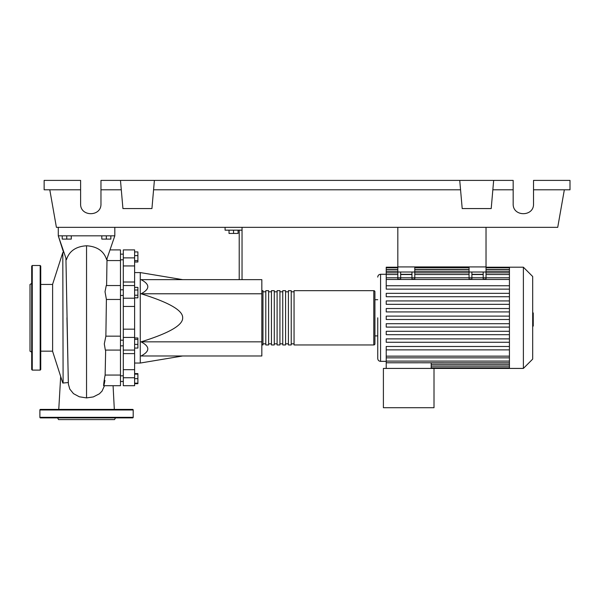 <?xml version="1.0" encoding="UTF-8"?>
<svg xmlns="http://www.w3.org/2000/svg" width="600" height="600" viewBox="0 0 600 600"><rect width="100%" height="100%" fill="white"/><g stroke="black" fill="none" stroke-linecap="round" stroke-linejoin="round"><path stroke-width="0.9" d="M397.822 227.34L397.822 266.925L486.03 266.925L486.03 227.34M120.472 345.84L123.3 345.84M120.472 340.185L123.3 340.185M182.67 279.645L140.265 272.572L140.265 363.045L134.61 363.045M182.67 317.812C183.007 310.485 169.14 302.468 141.06 293.782C150.045 289.065 150.045 284.355 141.06 279.645L261.832 279.645L261.832 355.98L141.06 355.98C150.045 351.27 150.045 346.553 141.06 341.843C169.14 333.15 183.007 325.14 182.67 317.812M229.035 230.167L229.035 233.445L238.087 233.445L238.087 230.167M233.558 230.167L233.558 233.445M242.04 279.645L242.04 230.167L225.075 230.167L225.075 227.34M242.04 230.167L242.04 227.34M239.212 230.167L239.212 279.645M261.832 341.843L141.06 341.843M261.832 293.782L141.06 293.782M134.61 344.362L137.887 344.362L137.887 337.965L134.61 337.965M134.61 339.322L137.887 339.322M134.61 348.06L137.887 348.06L137.887 344.362M134.61 383.175L137.887 383.175L137.887 373.605L134.61 373.605M134.61 378.653L137.887 378.653M134.61 374.13L137.887 374.13M134.61 383.7L137.887 383.7L137.887 383.175M134.61 251.925L137.887 251.925L137.887 262.02L134.61 262.02M134.61 260.663L137.887 260.663M134.61 255.623L137.887 255.623M134.61 290.002L137.887 290.002L137.887 287.385L134.61 287.385M134.61 297.832L137.887 297.832L137.887 290.002M134.61 295.222L137.887 295.222M134.61 329.168L123.3 329.168L123.3 337.418L134.61 337.418L134.61 249.9L123.3 249.9L123.3 265.942L134.61 265.942M123.3 329.168L123.3 306.45L134.61 306.45M134.61 298.207L123.3 298.207L123.3 306.45M134.61 369.683L123.3 369.683L123.3 377.745L134.61 377.745L134.61 337.418M123.3 369.683L123.3 353.618L134.61 353.618M123.3 337.418L123.3 353.618M134.61 282.007L123.3 282.007L123.3 285.54L134.61 285.54M123.3 282.007L123.3 265.942M123.3 385.717L134.61 385.717L123.3 385.717L123.3 377.745M123.3 298.207L123.3 285.54M134.61 385.717L134.61 377.745M261.832 343.822A1.133 1.133 0 0 0 262.965 344.955L262.965 290.67A1.133 1.133 0 0 0 261.832 291.803M373.793 344.955L294.06 344.955L294.06 290.67L373.793 290.67A1.133 1.133 0 0 1 374.925 291.803L374.925 343.822A1.133 1.133 0 0 1 373.793 344.955L373.793 290.67M265.793 291.803L262.965 291.803M265.793 343.822L262.965 343.822M291.233 344.955L288.405 344.955L288.405 290.67L291.233 290.67L291.233 344.955M285.577 344.955L282.757 344.955L282.757 290.67L285.577 290.67L285.577 344.955M279.93 344.955L277.103 344.955L277.103 290.67L279.93 290.67L279.93 344.955M274.275 344.955L271.447 344.955L271.447 290.67L274.275 290.67L274.275 344.955M268.62 344.955L265.793 344.955L265.793 290.67L268.62 290.67L268.62 344.955M271.447 291.803L268.62 291.803M271.447 343.822L268.62 343.822M277.103 291.803L274.275 291.803M277.103 343.822L274.275 343.822M282.757 291.803L279.93 291.803M282.757 343.822L279.93 343.822M288.405 291.803L285.577 291.803M288.405 343.822L285.577 343.822M294.06 291.803L291.233 291.803M294.06 343.822L291.233 343.822M523.38 368.423L523.38 267.202L532.68 276.502L532.68 359.115L523.38 368.423L383.4 368.423L383.4 407.715L434.01 407.715L434.01 368.423M523.38 267.202L509.43 267.202L509.43 368.423M377.745 317.812L377.745 358.522C377.918 360.24 378.855 361.185 380.572 361.35L386.228 361.35M377.745 335.903L374.925 335.903M377.745 299.715L374.925 299.715M509.43 311.918L386.228 311.918L509.43 311.918M386.228 308.528L509.43 308.528L386.228 308.528L386.228 311.918M509.43 304.327L386.228 304.327L509.43 304.327M386.228 300.93L509.43 300.93L386.228 300.93L386.228 304.327M386.228 293.34L509.43 293.34L386.228 293.34L386.228 296.737L509.43 296.737M386.228 274.275L380.572 274.275L380.572 361.35M509.43 349.875L386.228 349.875L386.228 362.79L431.183 362.767L431.183 368.423M509.43 362.79L386.228 362.767L386.228 368.423M483.202 272.01L483.202 277.778L486.03 277.778L486.03 272.01L469.065 272.01L469.065 279.157L471.893 279.157L471.893 272.01M509.43 277.77L486.03 277.77L486.03 279.157L483.202 279.157L483.202 277.778L414.787 277.77L414.787 272.01L397.822 272.01L397.822 279.157L400.65 279.157L400.65 272.01M411.96 272.01L411.96 277.778L414.787 277.778L414.787 279.157L411.96 279.157L411.96 277.778L386.228 277.77L386.228 267.795L397.822 267.795M483.202 274.282L471.893 274.282M411.96 274.282L400.65 274.282M509.43 289.14L386.228 289.14L386.228 285.75L509.43 285.75L386.228 285.75L386.228 277.77M509.43 323.707L386.228 323.707L386.228 327.097L509.43 327.097M509.43 346.478L386.228 346.478L386.228 349.875M509.43 331.298L386.228 331.298L386.228 334.688L509.43 334.688M509.43 338.888L386.228 338.888L386.228 342.278L509.43 342.278M509.43 319.507L386.228 319.507L386.228 316.118L509.43 316.118M397.822 267.202L386.228 267.202L386.228 267.795M397.822 272.01L397.822 266.925L414.787 266.925L414.787 272.01M469.065 272.01L469.065 266.925L486.03 266.925L486.03 272.01M532.68 312.93L533.243 312.93L533.243 322.695L532.68 322.695M533.243 321.517L532.68 321.517M533.243 322.695L533.243 326.077L532.68 326.077M533.243 326.077L532.68 326.288M63.105 383.048L62.797 252.57L52.62 284.235L52.62 351.382L62.797 383.048L68.31 382.553L65.933 258.405M62.227 235.822L62.227 239.1L71.28 239.1L71.28 235.822M66.758 235.822L66.758 239.1M101.812 235.822L101.812 239.1L110.858 239.1L110.858 235.822M106.335 235.822L106.335 239.1M106.605 285.54L107.01 258.817M107.093 260.565L120.472 260.565L120.472 249.9L110.46 249.9M103.538 385.717L120.472 385.717L120.472 336.165L105.87 336.165L106.403 299.452L120.472 299.452L120.472 260.565M106.403 299.452L105.023 291.72L106.252 285.54L120.472 285.54M120.472 336.165L120.472 299.452M120.472 375.06L105.142 375.06C103.358 383.888 103.11 390.645 104.933 380.415M120.472 350.077L105.337 350.077L104.295 343.913L105.87 336.165M68.37 384.082L69.795 389.1L73.492 393.653L79.343 396.787L86.543 397.912L93.308 396.923L99.413 393.803L102.045 391.11L104.475 385.717M62.797 252.57L63.615 252.57L58.275 235.822L66.45 259.65C69.218 251.085 75.915 246.458 86.543 245.775C97.177 246.45 103.882 251.085 106.65 259.68L114.817 235.822L58.275 235.822L58.275 227.34M114.817 227.34L114.817 235.822M31.695 283.47L30 284.452L30 351.173L31.695 352.155M31.695 317.812L31.695 266.07L32.265 265.507L32.265 370.118L31.695 369.548L31.695 317.812M40.74 266.07L40.74 369.548L40.178 370.118L40.178 265.507L40.74 266.07M39.892 409.98A0.562 0.562 0 0 1 40.463 409.41L132.63 409.41A0.562 0.562 0 0 1 133.192 409.98L39.892 409.98L39.892 417.33A0.562 0.562 0 0 0 40.463 417.893L132.63 417.893A0.562 0.562 0 0 0 133.192 417.33L133.192 409.98M57.578 417.893L58.552 419.595L114.532 419.595L115.515 417.893M533.528 189.795L570 189.795L570 180.405L533.528 180.405L533.528 203.873C534.023 216.945 512.678 216.945 513.173 203.873L513.173 180.405L493.665 180.405L491.205 208.567L462.202 208.567L459.735 180.405L493.665 180.405M533.528 203.873C534.023 216.945 512.678 216.945 513.173 203.873M120.472 180.405L154.395 180.405L151.935 208.567L122.933 208.567L120.472 180.405L100.965 180.405L100.965 203.873C101.453 216.945 80.115 216.945 80.61 203.873L80.61 180.405L44.138 180.405L44.138 189.795L80.61 189.795M154.395 180.405L459.735 180.405M492.84 189.795L513.173 189.795M100.965 203.873C101.453 216.945 80.115 216.945 80.61 203.873M100.965 189.795L121.29 189.795M153.578 189.795L460.56 189.795M564.345 189.795L557.722 227.34L56.407 227.34L49.793 189.795M134.61 257.88L123.3 257.88M509.43 364.305L431.183 364.305M509.43 366.127L431.183 366.127M411.96 274.522L400.65 274.522M509.43 274.522L486.03 274.522M397.822 274.522L386.228 274.522M469.065 274.522L414.787 274.522M509.43 279.465L386.228 279.465M509.43 356.153L386.228 356.153M509.43 269.49L486.03 269.49M469.065 269.49L414.787 269.49M397.822 269.49L386.228 269.49M509.43 271.32L486.03 271.32M469.065 271.32L414.787 271.32M397.822 271.32L386.228 271.32M483.202 274.522L471.893 274.522M509.43 361.095L386.228 361.095M533.243 317.82L532.68 317.82M533.243 314.1L532.68 314.1M86.543 397.912L86.543 245.775M39.892 417.33L133.192 417.33M123.3 259.8L120.472 259.8M123.3 375.825L120.472 375.825M123.3 295.44L120.472 295.44M182.67 355.98L140.265 363.045M134.61 272.572L140.265 272.572M123.3 289.785L120.472 289.785M123.3 381.48L120.472 381.48M123.3 254.145L120.472 254.145M123.3 350.077L134.61 350.077M380.572 274.275C378.862 274.44 377.918 275.385 377.745 277.103M509.43 366L431.183 366M509.43 367.822L431.183 367.822M509.43 272.827L486.03 272.827M469.065 272.827L414.787 272.827M397.822 272.827L386.228 272.827M414.787 267.795L469.065 267.795M486.03 267.795L509.43 267.795M386.228 269.618L397.822 269.618M414.787 269.618L469.065 269.618M486.03 269.618L509.43 269.618M509.43 267.202L486.03 267.202M469.065 267.202L414.787 267.202M509.43 357.855L386.228 357.855M40.74 351.173L52.62 351.173M113.078 385.717L114.323 409.41M60.682 376.47L58.762 409.41M105.127 375.487L105.66 350.077M105.87 336.188L106.14 317.79M68.385 384.24L66.953 317.76M40.74 284.452L52.62 284.452M32.265 265.507L40.178 265.507M40.178 370.118L32.265 370.118"/></g></svg>
